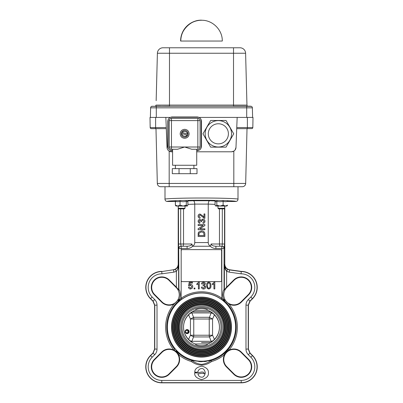 <?xml version="1.0" encoding="UTF-8"?>
<svg xmlns="http://www.w3.org/2000/svg" width="403" height="403" viewBox="0 0 403 403"><rect width="100%" height="100%" fill="white"/><g stroke="black" fill="none" stroke-linecap="round" stroke-linejoin="round"><path stroke-width="0.6" d="M224.965 352.751L223.861 353.713L224.582 354.569A35.867 35.867 0 0 1 211.64 361.521C204.89 366.282 198.125 366.282 191.36 361.521L191.783 360.534C194.75 362.619 197.989 363.914 201.5 364.413C205.011 363.914 208.25 362.619 211.217 360.534L211.016 360.534A34.744 34.744 0 0 0 223.861 353.713L228.093 349.482L228.949 350.202A10.503 10.503 0 0 1 241.291 352.061L248.636 359.405A10.503 10.503 0 0 1 241.211 377.334A10.503 10.503 0 0 1 233.785 374.256L226.441 366.911A10.503 10.503 0 0 1 228.949 350.202A35.867 35.867 0 0 0 228.949 304.038L224.582 299.666A10.503 10.503 0 0 1 224.496 299.494L224.073 299.903L224.073 300.683L224.481 300.502L224.496 299.595A35.867 35.867 0 0 1 224.582 299.666M175.869 350.585L179.139 353.713A34.744 34.744 0 0 0 191.984 360.534L201.5 361.692L211.016 360.534M167.401 327.12A34.099 34.099 0 0 1 201.5 293.021A34.099 34.099 0 0 1 235.599 327.12A34.099 34.099 0 0 1 201.5 361.219A34.099 34.099 0 0 1 167.401 327.12M224.809 301.353L224.451 301.515L221.187 299.137L221.831 298.22L224.073 300.683A1.123 1.123 65.9 0 0 224.451 301.515L224.809 301.353L224.481 300.502L224.809 301.353A34.744 34.744 0 0 1 228.093 349.482L227.111 350.61M221.187 299.137A34.215 34.215 0 0 0 181.813 299.137L178.549 301.515L178.191 301.353L178.549 301.515A1.123 1.123 114.1 0 0 178.927 300.683L181.169 298.22A35.338 35.338 0 0 1 221.831 298.22L221.831 248.495L215.907 248.495C213.514 248.434 211.681 247.689 210.406 246.248L211.142 244.001C211.449 245.356 213.036 246.107 215.907 246.248L222.068 246.248L222.305 244.001L224.547 244.001L224.073 248.495L224.073 289.611L224.38 289.908L224.38 264.554C224.37 266.353 225.458 267.955 227.65 269.35L229.433 269.914L241.221 271.572L241.125 272.912M231.488 327.12A29.988 29.988 0 0 1 201.5 357.108A29.988 29.988 0 0 1 171.512 327.12A29.988 29.988 0 0 1 201.5 297.132A29.988 29.988 0 0 1 231.488 327.12M169.215 374.256A10.503 10.503 0 0 1 151.286 366.831A10.503 10.503 0 0 1 154.364 359.405L161.709 352.061A10.503 10.503 0 0 1 178.418 354.569A10.503 10.503 0 0 1 176.559 366.911L169.215 374.256L168.938 373.979L176.282 366.634A10.11 10.11 0 0 0 176.282 352.338A10.11 10.11 0 0 0 161.986 352.338L154.641 359.683A10.11 10.11 0 0 0 157.921 376.17A10.11 10.11 0 0 0 168.938 373.979M247.019 128.653L236.722 128.653L247.019 128.653L245.679 183.43A3.37 3.37 0 0 1 242.309 186.72L160.691 186.72L164.998 186.72L164.998 199.223C163.366 198.634 183.441 197.974 201.5 198.029C219.559 197.974 239.634 198.634 238.002 199.223C237.871 200.593 237.12 201.344 235.755 201.475L227.64 201.515M173.386 269.758L161.779 271.572L173.386 269.758C176.353 269.088 177.96 267.234 178.212 264.202L178.62 264.554C178.68 267.018 177.935 269.28 176.373 271.345L173.879 272.136L173.567 269.914L175.35 269.35C177.542 267.955 178.63 266.353 178.62 264.554L178.62 289.908L178.927 289.611C180.69 291.047 180.69 298.416 178.927 299.903L178.927 300.683L178.519 300.502L178.504 299.595L178.191 301.353A34.744 34.744 0 0 0 174.907 349.482L174.051 350.202A35.867 35.867 0 0 1 174.051 304.038L178.418 299.666A35.867 35.867 0 0 1 178.504 299.595L178.504 299.494A10.503 10.503 0 0 1 178.418 299.666M234.062 373.979A10.11 10.11 0 0 0 250.55 370.7A10.11 10.11 0 0 0 248.359 359.683L241.014 352.338A10.11 10.11 0 0 0 226.718 352.338A10.11 10.11 0 0 0 226.718 366.634L234.062 373.979L233.785 374.256M161.769 271.39A16.019 16.019 0 0 0 150.46 298.734L152.949 301.222L154.591 305.192L154.591 349.048L152.949 353.013L150.46 355.501A16.019 16.019 0 0 0 161.789 382.85L241.211 382.85A16.019 16.019 0 0 0 252.54 355.501L250.051 353.013L248.409 349.048L248.409 305.192L250.051 301.222L252.54 298.734A16.019 16.019 0 0 0 241.231 271.39L241.221 271.572A15.838 15.838 0 0 1 252.409 298.608L249.865 301.147L248.223 305.116L248.223 349.124L249.865 353.088L252.409 355.632A15.838 15.838 0 0 1 241.211 382.669L161.789 382.669A15.838 15.838 0 0 1 150.591 355.632L153.135 353.088L154.777 349.124L154.777 305.116L153.135 301.147L150.591 298.608A15.838 15.838 0 0 1 161.779 271.572L161.875 272.912M248.359 294.558A10.11 10.11 0 0 0 245.079 278.07A10.11 10.11 0 0 0 234.062 280.261L226.718 287.606A10.11 10.11 0 0 0 226.718 301.902A10.11 10.11 0 0 0 241.014 301.902L248.359 294.558L248.636 294.835L241.291 302.179A10.503 10.503 0 0 1 228.949 304.038M224.597 266.761L226.627 271.345L226.627 287.143L233.785 279.984A10.503 10.503 0 0 1 251.714 287.41A10.503 10.503 0 0 1 248.636 294.835M174.051 304.038A10.503 10.503 0 0 1 161.709 302.179L154.364 294.835A10.503 10.503 0 0 1 161.789 276.906A10.503 10.503 0 0 1 169.215 279.984L176.373 287.143L176.373 271.345L175.35 269.35M161.789 277.299A10.11 10.11 0 0 0 154.641 294.558L161.986 301.902A10.11 10.11 0 0 0 176.282 301.902A10.11 10.11 0 0 0 176.282 287.606L168.938 280.261A10.11 10.11 0 0 0 161.789 277.299M208.396 372.856C208.719 369.788 206.588 367.551 202.004 366.156C197.274 366.942 194.861 368.876 194.76 371.959L196.251 372.286L197.863 371.949C198.407 369.848 199.631 368.715 201.54 368.554C203.319 368.307 204.578 369.742 205.313 372.861C204.588 375.984 203.339 377.425 201.555 377.183C199.727 377.052 198.518 375.994 197.913 374.014L202.105 373.233L204.437 373.788L204.21 373.002L203.233 372.085L201.646 371.979L197.248 372.976L194.699 372.881C194.311 376.059 196.599 378.301 201.56 379.596C206.512 378.281 208.794 376.034 208.396 372.856M183.531 208.845L183.531 244.001C183.471 245.356 183.158 246.107 182.599 246.248M188.161 200.916L193.364 200.734C194.186 200.996 194.649 202.12 194.76 204.099L194.76 242.561C194.699 244.168 193.979 245.382 192.594 246.208L192.594 246.248C191.319 247.689 189.486 248.434 187.093 248.495L187.093 246.248C189.964 246.107 191.551 245.356 191.858 244.001L192.513 246.248L210.487 246.248M202.276 287.032L203.54 288.241L204.87 286.896L203.606 285.641L203.047 285.732L203.137 284.956L204.523 283.934L203.5 282.971L202.366 284.004L201.5 283.919C201.717 282.83 202.371 282.251 203.47 282.191C204.603 282.241 205.238 282.81 205.389 283.903L204.467 285.243L205.732 286.906C205.595 288.231 204.855 288.936 203.51 289.016C202.301 288.946 201.601 288.316 201.414 287.117L202.276 287.032M199.253 282.191L199.253 288.931L198.392 288.931L198.392 283.682L196.835 284.674L196.835 283.878L198.699 282.191L199.253 282.191M194.07 288.069L194.931 288.069L194.931 288.931L194.07 288.931L194.07 288.069M188.453 287.117L189.319 287.032L190.554 288.241L191.909 286.669L190.559 285.218L189.405 285.823L188.539 285.732L189.234 282.276L192.427 282.276L192.427 283.143L189.939 283.143L189.596 284.886L190.795 284.437C192.065 284.594 192.725 285.319 192.775 286.619L192.256 288.2L190.548 289.016C189.329 288.961 188.629 288.326 188.453 287.117M181.813 299.137L181.169 298.22L181.169 246.248L187.093 246.248M178.62 289.908L176.373 287.143M178.927 299.903L178.504 299.595M177.728 269.164L178.403 266.761M152.949 301.222L154.722 299.565L152.178 297.021L154.722 299.565C156.218 301.112 156.984 302.96 157.019 305.116L157.019 349.124C156.984 351.28 156.218 353.129 154.722 354.675L152.178 357.219A13.591 13.591 0 0 0 161.789 380.422L241.211 380.422A13.591 13.591 0 0 0 250.822 357.219L248.278 354.675C246.782 353.129 246.016 351.28 245.981 349.124L245.981 305.116C246.016 302.96 246.782 301.112 248.278 299.565L250.822 297.021A13.591 13.591 0 0 0 241.07 273.818L241.221 271.572M229.121 272.136L226.627 271.345L229.121 272.136L241.07 273.818L229.121 272.136L229.614 269.758C226.647 269.088 225.04 267.234 224.788 264.202L224.788 206.039M225.201 267.113L224.38 264.554C224.32 267.018 225.065 269.28 226.627 271.345L227.65 269.35M225.771 288.049L226.279 287.49M226.627 287.143L224.38 289.908M241.231 271.39L229.614 269.758M178.307 266.066L177.516 267.532M223.625 299.157L223.489 298.855M222.773 296.276L222.673 295.157M222.668 294.789L222.688 294.064M223.625 290.356L223.776 290.049M178.66 248.465L178.453 244.001L180.695 244.001L181.169 246.248A2.247 2.242 -90 0 0 178.927 248.495L187.093 248.495M192.135 244.49L191.858 244.001L180.695 244.001L180.695 208.845M179.375 290.351L179.511 290.659M180.227 293.238L180.327 294.351M180.332 294.719L180.312 295.444M179.37 299.167L179.224 299.459M191.36 361.521A35.867 35.867 0 0 1 178.418 354.569L179.139 353.713L178.01 352.731M206.386 361.385L204.069 361.607M201.082 361.687L198.936 361.607M193.364 200.734L209.636 200.734C208.814 200.996 208.351 202.12 208.24 204.099L194.76 204.099M215.071 204.371L208.24 204.099M220.401 246.248C219.842 246.107 219.529 245.356 219.469 244.001L222.305 244.001L222.305 208.845M222.068 246.248L222.068 246.248A2.247 2.242 90 0 1 224.31 248.495M215.907 246.248L215.907 248.495C213.514 248.434 211.681 247.689 210.406 246.248M219.469 208.845L219.469 244.001L211.142 244.001M224.073 289.611C222.31 291.092 222.31 298.462 224.073 299.903M210.054 285.606C210.265 284.276 209.832 283.4 208.749 282.971L207.852 283.43L207.459 285.606C207.248 286.926 207.681 287.802 208.759 288.241C209.832 287.802 210.265 286.926 210.054 285.606M207.253 288.367L206.598 285.606C206.386 283.732 207.107 282.594 208.759 282.191C210.406 282.599 211.127 283.737 210.915 285.606C211.127 287.48 210.406 288.619 208.759 289.016L207.253 288.367M213.943 283.682L212.386 284.674L212.386 283.878L214.25 282.191L214.804 282.191L214.804 288.931L213.943 288.931L213.943 283.682M208.24 204.135L208.24 242.561C208.301 244.168 209.021 245.382 210.406 246.208M201.45 231.906L199.047 233.055L198.906 235.538L204.094 235.538L203.616 232.556L201.45 231.906M204.87 234.072L204.87 236.485L198.13 236.485L198.226 232.989L198.709 232.012L201.465 230.959C203.621 230.949 204.754 231.987 204.87 234.072M199.047 233.055L198.906 235.538M204.87 228.798L204.87 229.745L198.13 229.745L198.13 228.743L203.157 225.514L198.13 225.514L198.13 224.562L204.87 224.562L204.87 225.569L199.843 228.798L204.87 228.798M200.906 221.509L199.873 220.245L198.906 221.267L199.943 222.406L199.858 223.267C198.77 223.055 198.19 222.396 198.13 221.297C198.175 220.169 198.75 219.529 199.843 219.378L201.178 220.3L202.84 219.036C204.17 219.172 204.875 219.912 204.956 221.257C204.885 222.466 204.25 223.166 203.057 223.353L202.971 222.491L204.18 221.227L202.835 219.897L201.581 221.161L201.671 221.721L200.906 221.509M204.004 213.938L204.87 213.938L204.87 218.34L204.271 218.25L199.999 214.885L198.906 216.114L200.12 217.393L200.029 218.255C198.785 218.083 198.15 217.363 198.13 216.094C198.16 214.854 198.78 214.164 199.989 214.023L202.754 215.892L204.004 217.232L204.004 213.938M175.406 201.52L174.842 201.475L175.406 201.122M174.842 201.475L167.245 201.475C165.88 201.339 165.129 200.593 164.998 199.223M178.212 264.202L178.212 206.039M197.248 372.976L194.699 372.659M199.022 372.689L197.823 372.906M202.477 373.274L203.505 373.47M200.704 373.41L202.105 373.233M211.64 361.521L211.217 360.534M178.927 289.611L178.69 248.495A2.247 2.242 -90 0 1 180.932 246.248M173.879 272.136L161.93 273.818L161.779 271.572M192.075 311.816A1.123 0.967 90 0 0 191.858 312.935L193.546 317.297A5.617 0.534 -25.2 0 1 190.438 319.01L188.584 314.884A17.107 16.699 -90 0 0 188.584 339.356L190.438 335.231L190.438 319.01L193.762 319.01L193.762 335.231L190.438 335.231A5.617 0.534 25.2 0 1 193.546 336.938L191.858 341.306A1.123 0.967 90 0 0 192.075 342.424A1.123 0.967 90 0 1 191.858 341.306L193.546 336.938A5.617 4.549 -90 0 0 193.762 335.231L209.238 335.231A5.617 4.549 90 0 0 209.454 336.938A5.617 4.549 90 0 1 209.238 335.231L209.238 319.01A5.617 4.549 90 0 1 209.454 317.297L211.142 312.935A1.123 0.967 90 0 0 210.925 311.816A1.123 0.967 90 0 1 211.142 312.935L212.693 313.393M188.584 339.356C189.783 340.691 190.876 341.341 191.858 341.306L211.142 341.306L209.454 336.938L211.142 341.306A1.123 0.967 90 0 1 210.925 342.424M201.5 342.57L210.678 342.57M192.322 311.67L210.678 311.67L192.322 311.67M193.546 336.938L209.454 336.938A5.617 0.534 -25.2 0 1 212.562 335.231L214.416 339.356A17.107 16.699 90 0 0 214.416 314.884L212.562 319.01L212.562 335.231L209.238 335.231M191.858 312.935L193.546 317.297A5.617 4.549 -90 0 1 193.762 319.01L212.562 319.01A5.617 0.534 25.2 0 1 209.454 317.297L211.142 312.935L191.858 312.935C190.881 312.899 189.788 313.549 188.584 314.884L189.43 314.038M211.142 341.306C212.119 341.341 213.212 340.691 214.416 339.356L213.57 340.203M214.416 314.884C213.217 313.549 212.124 312.899 211.142 312.935M213.132 313.685L213.57 314.038M191.858 341.306L190.307 340.847M189.868 340.555L189.43 340.203M175.945 327.12A25.555 25.555 0 0 0 201.5 352.67A25.555 25.555 0 0 0 227.055 327.12A25.555 25.555 0 0 0 201.5 301.565A25.555 25.555 0 0 0 175.945 327.12M176.791 327.12A24.709 24.709 0 0 0 201.5 351.829A24.709 24.709 0 0 0 226.209 327.12A24.709 24.709 0 0 0 201.5 302.411A24.709 24.709 0 0 0 176.791 327.12M224.809 327.12A23.309 23.309 0 0 0 201.5 303.812A23.309 23.309 0 0 0 178.191 327.12A23.309 23.309 0 0 0 201.5 350.429A23.309 23.309 0 0 0 224.809 327.12M225.65 327.12A24.15 24.15 0 0 0 201.5 302.97A24.15 24.15 0 0 0 177.35 327.12A24.15 24.15 0 0 0 201.5 351.27A24.15 24.15 0 0 0 225.65 327.12M178.756 327.12A22.744 22.744 0 0 0 201.5 349.864A22.744 22.744 0 0 0 224.244 327.12A22.744 22.744 0 0 0 201.5 304.376A22.744 22.744 0 0 0 178.756 327.12M179.597 327.12A21.903 21.903 0 0 0 201.5 349.023A21.903 21.903 0 0 0 223.403 327.12A21.903 21.903 0 0 0 201.5 305.217A21.903 21.903 0 0 0 179.597 327.12M195.248 310.27A17.969 17.969 0 0 0 195.248 343.971C196.286 346.318 206.679 346.343 207.752 343.971A17.969 17.969 0 0 0 207.752 310.27C206.679 307.897 196.286 307.922 195.248 310.27L207.752 310.27M227.614 327.12A26.114 26.114 0 0 0 201.5 301.006A26.114 26.114 0 0 0 175.386 327.12A26.114 26.114 0 0 0 201.5 353.235A26.114 26.114 0 0 0 227.614 327.12M228.456 327.12A26.956 26.956 0 0 0 201.5 300.164A26.956 26.956 0 0 0 174.544 327.12A26.956 26.956 0 0 0 201.5 354.076A26.956 26.956 0 0 0 228.456 327.12M173.139 327.12A28.361 28.361 0 0 0 201.5 355.481A28.361 28.361 0 0 0 229.861 327.12A28.361 28.361 0 0 0 201.5 298.759A28.361 28.361 0 0 0 173.139 327.12M173.98 327.12A27.52 27.52 0 0 0 201.5 354.64A27.52 27.52 0 0 0 229.02 327.12A27.52 27.52 0 0 0 201.5 299.6A27.52 27.52 0 0 0 173.98 327.12M230.42 327.12A28.92 28.92 0 0 0 201.5 298.2A28.92 28.92 0 0 0 172.58 327.12A28.92 28.92 0 0 0 201.5 356.04A28.92 28.92 0 0 0 230.42 327.12M231.267 327.12A29.767 29.767 0 0 0 201.5 297.354A29.767 29.767 0 0 0 171.733 327.12A29.767 29.767 0 0 0 201.5 356.887A29.767 29.767 0 0 0 231.267 327.12M195.248 343.966L207.752 343.966M220.481 249.618L182.292 249.618A1.123 1.123 0 0 0 181.169 250.742L181.169 280.508A1.123 1.123 0 0 0 182.292 281.632L220.481 281.632A1.123 1.123 0 0 0 221.605 280.508L221.605 250.742A1.123 1.123 0 0 0 220.481 249.618M169.184 186.72L169.184 151.14L172.58 151.79L171.507 151.79A4.493 4.493 0 0 1 167.018 147.473L166.278 128.653L150.934 128.587A1.123 1.123 0 0 1 150.178 127.55L150.002 117.419L155.618 117.419L155.618 127.55L166.238 127.55M252.822 127.55L247.382 127.55L247.382 117.419L252.998 117.419L252.822 127.55A1.123 1.123 0 0 1 252.066 128.587L244.752 128.653M247.382 117.419L237.16 117.419L235.982 147.473L236.722 128.653M160.691 186.72A3.37 3.37 0 0 1 157.321 183.43L155.981 128.653L157.321 183.43L233.816 183.43L233.816 151.14L231.493 151.79L196.724 151.79L231.493 151.79A4.493 4.493 0 0 0 235.982 147.473L235.05 150.042M170.328 117.419L165.84 117.419L167.195 148.566M198.976 117.419L237.16 117.419M165.84 117.419L155.618 117.419M233.816 151.14L234.682 150.46M242.309 186.72L233.816 186.72L233.816 183.43L245.679 183.43M160.671 128.653L151.301 128.653M233.735 133.811L226.043 147.14L210.653 147.14L202.961 133.811L210.653 120.487L226.043 120.487L233.735 133.811L226.043 147.14L210.653 147.14L202.961 133.811L210.653 120.487L226.043 120.487L233.735 133.811M206.92 140.41A13.198 13.198 0 0 0 224.945 145.241A13.198 13.198 0 0 1 206.92 140.41A13.198 13.198 0 0 1 211.751 122.381A13.198 13.198 0 0 1 229.775 127.212A13.198 13.198 0 0 1 224.945 145.241M227.055 138.839A10.055 10.055 0 0 0 223.373 125.106A10.055 10.055 0 0 0 209.641 128.789A10.055 10.055 0 0 0 213.323 142.521A10.055 10.055 0 0 0 227.055 138.839M246.707 117.419L246.707 107.828L252.369 107.828A1.683 1.683 0 0 0 251.422 106.357L246.707 106.306L246.707 107.828L156.293 107.828L156.293 117.419M150.379 117.419L150.631 107.828L156.293 107.828L156.293 106.306L246.707 106.306M244.712 106.185L250.681 106.185M156.293 106.306L151.79 106.271M154.918 106.185A1.123 1.123 0 0 0 156.042 105.092L233.513 105.092L233.513 53.251L169.487 53.251L169.487 106.185L151.578 106.357A1.683 1.683 0 0 0 150.631 107.828M252.369 107.828L252.621 117.419M156.011 106.185L160.449 106.185M156.157 100.669L157.397 53.251L169.487 53.251L169.487 47.781L239.992 47.781A5.617 5.617 0 0 1 245.603 53.251L246.958 105.092A1.123 1.123 0 0 0 248.082 106.185M246.989 106.185L233.513 106.185L233.513 105.092L246.958 105.092M163.008 47.781L169.487 47.781L163.008 47.781A5.617 5.617 0 0 0 157.397 53.251M173.497 47.781L173.043 47.781M245.603 53.251L233.513 53.251L233.513 47.781L172.877 47.781M215.152 47.781L213.686 47.781L215.152 47.781M209.177 47.781L210.976 47.781L209.177 47.781M214.144 47.781L215.484 47.781L214.144 47.781M209.298 47.781L211.096 47.781M219.489 47.781L218.26 47.781L219.489 47.781M214.739 47.781L215.852 47.781L214.739 47.781M169.98 47.781L171.225 47.781L169.98 47.781M172.585 47.781L172.912 47.781M174.625 47.781L173.834 47.781M172.459 47.781L174.368 47.781M198.578 47.781L197.117 47.781L198.578 47.781M204.422 47.781L205.883 47.781L204.422 47.781M201.042 47.781L201.958 47.781C203.177 47.781 203.177 47.781 201.958 47.781L201.042 47.781C199.823 47.781 199.823 47.781 201.042 47.781M173.925 47.781L169.275 47.781M170.832 47.781L171.225 47.781L170.832 47.781M213.383 47.781L211.494 47.781L213.383 47.781M216.522 47.781L217.862 47.781L216.522 47.781M222.345 47.781L220.486 47.781L222.345 47.781M212.819 47.781L212.255 47.781M217.771 47.781L215.882 47.781L217.771 47.781M213.197 47.781L211.308 47.781L213.197 47.781M201.5 47.781C210.336 47.781 210.336 47.781 201.5 47.781C192.664 47.781 192.664 47.781 201.5 47.781M238.687 106.185L239.029 106.185M241.377 106.185L241.699 106.185M156.843 74.847L156.707 79.658C156.737 78.504 156.737 78.504 156.707 79.658L156.324 94.252M156.334 93.934L156.379 92.206M156.44 90.307L156.465 88.907M156.339 93.687L156.817 75.406M156.5 87.511L156.515 86.937M156.777 76.847L156.752 77.794L156.792 76.827M156.233 97.642L156.243 97.309M156.324 94.186L156.299 95.224M156.314 94.67L156.288 95.642M156.309 94.831L156.314 94.554M156.339 93.612L156.324 94.196L156.339 93.612M156.334 94.226L156.314 94.604M156.49 87.829L156.48 88.307M156.485 88.489L156.5 87.995L156.475 88.489M156.586 84.675L156.576 85.063L156.576 84.675M156.576 84.514L156.586 84.146M156.586 84.585L156.576 85.083L156.576 84.585M156.566 84.932L156.576 84.64M156.596 83.834L156.581 84.499M156.787 76.867L156.752 77.789M156.767 77.341L156.752 77.89M156.767 77.29L156.757 77.724M156.727 78.802L156.742 78.348L156.737 78.802M156.747 78.011L156.762 77.406M156.757 77.779L156.777 76.867M156.591 84.524L156.611 83.723M156.5 87.537L156.51 87.204L156.51 87.537M156.5 87.894L156.515 86.902M156.424 90.307L156.399 91.279M156.389 91.803L156.399 91.41M156.399 91.36L156.384 91.859M156.435 89.909L156.636 82.227L156.435 89.909M156.717 79.658C156.747 78.504 156.747 78.504 156.717 79.658M156.571 85.209L156.586 84.63L156.571 85.209M156.586 84.605L156.581 84.937L156.586 84.605M156.671 81.305L156.661 81.693L156.671 81.305M156.762 77.935L156.752 78.328M156.752 78.383L156.762 77.89M212.834 47.781L211.948 47.781L212.834 47.781M156.661 81.839L156.676 81.26M156.52 87.249L156.535 86.484M156.646 81.839L156.666 81.154M174.232 47.781L173.416 47.781L174.232 47.781M219.469 47.781L218.718 47.781L219.469 47.781M172.635 47.781L173.406 47.781M210.144 47.781L209.52 47.781L210.144 47.781M156.772 77.139L156.762 77.416M156.429 90.599L156.414 91.259M201.5 20.261A20.78 20.689 -90 0 0 201.394 20.261L201.5 20.261C212.603 19.974 222.567 29.938 222.28 41.041L180.791 41.041A20.78 20.709 -90 0 1 201.389 20.261L201.379 20.15A20.891 20.891 90 0 1 201.404 20.15M180.791 41.041L180.599 41.041A20.891 20.891 -90 0 1 201.379 20.15L201.379 20.261C191.168 19.399 179.874 30.794 180.791 41.041M199.137 117.5L199.142 117.505A4.493 4.493 0 0 0 197.007 116.966L172.298 116.966A4.493 4.493 0 0 0 170.172 117.5L170.167 117.5M168.338 119.333A4.493 4.493 0 0 0 167.804 121.459L167.804 146.168A4.493 4.493 0 0 0 168.338 148.294M170.167 150.123L170.162 150.123A4.493 4.493 0 0 0 172.298 150.662L172.58 150.662M196.724 150.662L197.007 150.662A4.493 4.493 0 0 0 199.132 150.128L199.137 150.123M200.961 148.299L200.961 148.299A4.493 4.493 0 0 0 201.5 146.168L201.5 121.459A4.493 4.493 0 0 0 200.966 119.333L200.961 119.323M177.547 149.256L184.65 147.009L191.757 149.256M172.58 149.256L172.58 165.26L196.724 165.26L196.724 149.256M184.65 129.318C187.38 129.585 188.876 131.086 189.143 133.811C188.876 136.541 187.38 138.038 184.65 138.305C181.924 138.038 180.428 136.541 180.161 133.811C180.428 136.541 181.924 138.038 184.65 138.305C187.38 138.038 188.876 136.541 189.143 133.811C188.876 131.086 187.38 129.585 184.65 129.318C181.924 129.585 180.428 131.086 180.161 133.811M177.637 149.256L171.456 149.256A2.247 2.247 0 0 1 169.21 147.009L169.21 120.613A2.247 2.247 0 0 1 171.456 118.371L170.504 118.578M171.013 149.216L170.504 149.045M170.207 148.878L169.799 148.526M169.587 148.259L169.25 147.448M171.456 149.256L171.456 120.613L169.21 120.613L169.25 120.175M197.848 118.371L197.848 120.613L171.456 120.613L171.456 118.371L197.848 118.371A2.247 2.247 0 0 1 200.095 120.613L200.095 147.009A2.247 2.247 0 0 1 197.848 149.256L191.667 149.256M200.054 147.448L199.883 147.961M198.8 149.045L198.291 149.216M198.709 118.537L198.291 118.411M193.919 168.63L193.919 165.26M175.386 168.63L175.386 165.26M179.038 168.63L197.007 168.63L197.007 173.688L172.298 173.688L172.298 168.63L179.038 168.63L179.038 173.688M190.266 168.63L190.266 173.688M187.667 135.322L186.846 135.07C186.236 137.413 181.33 135.917 182.131 133.63L181.31 133.378A3.37 3.37 0 0 0 187.667 135.322A3.37 3.37 0 0 0 187.994 134.244L187.173 133.992L187.994 134.244A3.37 3.37 0 0 0 181.637 132.305L182.458 132.557L181.637 132.305A3.37 3.37 0 0 0 181.31 133.378L187.627 135.307M187.173 133.992L182.458 132.557C183.068 130.209 187.974 131.705 187.173 133.992M196.724 150.379L197.848 150.379A3.37 3.37 0 0 0 201.218 147.009L201.218 120.613A3.37 3.37 0 0 0 197.848 117.248L171.456 117.248A3.37 3.37 0 0 0 168.086 120.613L168.086 147.009A3.37 3.37 0 0 0 171.456 150.379L172.58 150.379M175.829 205.842L175.36 205.172L175.36 201.515L175.36 205.172L176.242 206.039M177.622 206.039L175.809 205.817M224.723 208.286L224.164 208.845L218.547 208.845L217.988 208.286L224.723 208.286L224.723 206.039M185.012 208.286L184.453 208.845L178.836 208.845L178.277 208.286L185.012 208.286L185.012 206.039L185.561 206.039L185.012 206.039M227.151 205.857L219.973 206.039L216.834 205.172L216.834 201.233A11.42 11.072 90 0 0 223.116 201.233L223.116 205.172L219.973 206.039L215.741 206.039L215.519 205.817L215.953 206.039L216.834 205.172L216.834 200.936M226.758 206.039L227.64 205.172L225.378 206.039L226.758 206.039L227.64 205.172L225.378 206.039L223.116 205.172L223.116 200.543M215.071 201.072L215.071 205.172L215.953 206.039L216.834 205.172L219.973 206.039L223.116 205.172L225.378 206.039L215.953 206.039L215.071 205.172L215.071 201.233A11.42 3.103 -90 0 0 216.834 201.233M227.64 200.699L227.64 201.233A11.42 7.969 -90 0 1 223.116 201.233M215.953 206.039L215.519 205.817L215.953 206.039M187.884 201.102L187.884 205.172L187.44 205.862L183.169 206.039L186.292 205.172L187.088 206.039L187.884 205.172L187.884 201.233A11.42 2.806 90 0 1 186.292 201.233L186.292 205.172L187.259 206.039L176.03 206.039M186.292 200.936L186.292 205.172L183.169 206.039L180.05 205.172L177.728 206.039L175.406 205.172L176.202 206.039L177.728 206.039L175.406 205.172L175.406 201.233A11.42 8.186 90 0 0 180.05 201.233A11.42 10.992 -90 0 0 186.292 201.233M180.05 200.538L180.05 205.172L177.728 206.039L183.169 206.039L180.05 205.172L180.05 201.233M175.406 200.694L175.406 205.172L176.202 206.039M248.636 359.405L248.359 359.683M233.785 279.984L234.062 280.261M250.822 297.021L252.54 298.734M241.211 380.422L241.211 382.85M161.789 382.85L161.789 380.422M252.54 355.501L250.822 357.219M154.364 294.835L154.641 294.558M161.709 302.179L161.986 301.902M176.559 287.329L176.282 287.606M169.215 279.984L168.938 280.261M150.46 298.734L152.178 297.021A13.591 13.591 0 0 1 161.93 273.818M157.019 305.116L154.591 305.192M154.591 349.048L157.019 349.124M154.722 354.675L152.949 353.013M150.46 355.501L152.178 357.219M248.278 299.565L250.051 301.222M248.409 305.192L245.981 305.116M245.981 349.124L248.409 349.048M250.051 353.013L248.278 354.675M241.291 302.179L241.014 301.902M226.441 287.329L226.718 287.606M224.38 264.554L224.788 264.202M241.291 352.061L241.014 352.338M226.441 366.911L226.718 366.634M178.453 208.462L178.569 247.875M194.76 204.135L187.884 204.376M209.636 200.734L214.839 200.916M221.831 246.248L221.831 248.495L224.073 248.495A2.247 2.242 90 0 0 221.831 246.248M224.547 208.462L224.547 244.001M227.64 201.132L228.158 201.475M194.76 242.561L208.24 242.561M235.755 201.475C237.337 200.88 218.471 200.22 201.5 200.276C184.529 200.22 165.663 200.88 167.245 201.475M176.559 366.911L176.282 366.634M154.364 359.405L154.641 359.683M161.709 352.061L161.986 352.338M193.546 317.297L209.454 317.297M187.022 333.296A1.683 1.642 -90 0 0 188.669 331.614A1.683 1.642 -90 0 0 187.022 329.926L186.806 329.926A1.683 1.642 90 0 1 188.448 331.614A1.683 1.642 90 0 1 186.806 333.296A1.683 1.642 90 0 1 185.158 331.614A1.683 1.642 90 0 1 186.806 329.926L185.148 331.614L187.022 333.296M189.072 331.614A2.02 1.975 90 0 1 187.098 333.634A2.02 1.975 90 0 1 185.123 331.614A2.02 1.975 90 0 1 187.098 329.589A2.02 1.975 90 0 1 189.072 331.614M188.045 331.614A1.35 1.315 -90 0 0 186.73 330.264A1.35 1.315 -90 0 0 185.415 331.614A1.35 1.315 -90 0 0 186.73 332.959A1.35 1.315 -90 0 0 188.045 331.614M222.134 327.12A20.634 20.634 0 0 0 201.5 306.487A20.634 20.634 0 0 0 180.866 327.12A20.634 20.634 0 0 0 201.5 347.754A20.634 20.634 0 0 0 222.134 327.12M221.02 327.12A19.52 19.52 0 0 0 201.5 307.6A19.52 19.52 0 0 0 181.98 327.12A19.52 19.52 0 0 0 201.5 346.64A19.52 19.52 0 0 0 221.02 327.12M236.763 127.55L247.382 127.55L247.382 128.587M155.618 128.587L155.618 127.55L150.178 127.55M200.095 120.613L197.848 120.613L197.848 147.009L169.21 147.009M197.848 149.256L197.848 147.009L200.095 147.009M238.002 186.72L238.002 199.223M217.988 206.039L217.988 208.286M178.277 206.039L178.277 208.286M214.174 200.397A11.188 11.188 0 0 0 216.089 201.691M227.64 201.072A11.188 11.188 0 0 0 228.138 200.719M186.927 201.681A11.188 11.188 0 0 0 188.826 200.397M174.862 200.719A11.188 11.188 0 0 0 175.406 201.102"/></g></svg>
